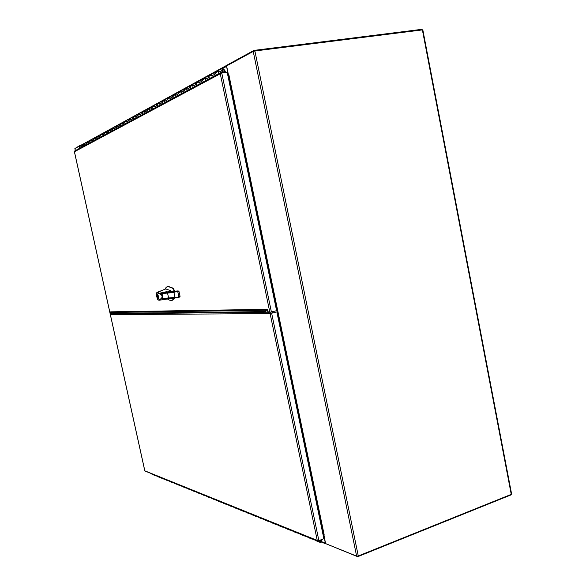 <?xml version="1.0" encoding="UTF-8"?>
<svg xmlns="http://www.w3.org/2000/svg" width="586" height="586" viewBox="0 0 586 586"><rect width="100%" height="100%" fill="white"/><g stroke="black" fill="none" stroke-linecap="round" stroke-linejoin="round"><path stroke-width="0.88" d="M228.401 75.682L226.57 66.379L227.06 65.163L74.927 148.544M511.087 494.438L511.16 494.848L357.672 556.7L326.314 543.889M326.329 543.947L325.362 543.171L323.597 534.71M357.555 556.158L357.672 556.7M75.308 148.28L80.582 145.057M227.236 65.573L227.126 65.046L253.98 50.396L422.088 29.3L422.213 29.923M254.126 51.121L253.98 50.396M254.888 50.982L422.389 29.901L511.248 494.372L358.28 555.968L254.888 50.982L253.233 51.429L226.592 65.925L228.577 75.491L229.045 75.382L227.917 75.748M511.248 494.372L511.6 493.991L422.843 29.952L422.389 29.901M323.904 534.637L325.56 543.588L356.625 556.114L358.28 555.968M228.577 75.491L229.053 75.426M323.076 534.915L323.721 534.71M268.871 312.301L268.703 313.598L270.791 313.415M110.82 314.638L270.117 313.591L276.511 311.964L271.311 313.32M144.852 470.961L317.942 540.834M270.117 313.591L317.246 540.402L318.879 540.629L323.86 538.702L276.87 311.964M111.076 314.792L111.86 313.825M144.837 470.829L110.41 314.799M322.652 539.171L322.747 539.625L318.008 541.208M144.83 470.829L317.246 540.402L317.788 541.076M319.875 540.9L320.549 541.039L320.242 541.889L319.846 540.746M320.425 540.519L320.579 542.358L320.066 542.365L319.429 540.907M320.278 541.061L320.146 540.629M157.883 476.528L155.869 475.715M161.963 478.183L159.912 477.356M166.124 479.868L164.029 479.018M170.38 481.589L168.241 480.725M174.723 483.347L172.54 482.461M179.162 485.142L176.935 484.241M183.696 486.981L181.418 486.058M188.333 488.856L186.004 487.911M193.08 490.775L190.692 489.808M197.922 492.731L195.49 491.749M202.881 494.738L200.39 493.727M207.957 496.789L205.408 495.756M213.15 498.891L210.535 497.836M218.461 501.045L215.787 499.961M223.903 503.242L221.171 502.136M229.478 505.498L226.679 504.363M235.191 507.813L232.32 506.648M241.044 510.179L238.099 508.985M247.05 512.611L244.025 511.388M253.203 515.101L250.105 513.849M259.517 517.65L256.338 516.369M265.993 520.273L262.733 518.954M272.644 522.961L269.296 521.613M279.478 525.73L276.035 524.338M286.488 528.565L282.957 527.136M293.703 531.48L290.07 530.015M301.109 534.483L297.38 532.974M308.734 537.567L304.896 536.014M316.579 540.739L312.624 539.142M320.476 541.845L320.315 541.083L320.476 541.845M322.095 539.874L321.106 541.845L321.502 540.102M153.884 474.916L151.195 473.752M110.205 313.876L110.886 313.906L110.651 311.84L111.596 312.463M267.436 309.855L268.417 312.309L271.406 312.023L221.757 72.964L220.277 73.777L221.259 72.356L225.727 71.756L225.866 72.415M220.944 72.452L74.73 150.939L74.393 151.554M269.846 312.294L220.277 73.77L74.444 151.752L110.212 313.913M221.757 72.964L227.185 72.239L276.599 310.668L271.406 312.023M110.959 313.217L111.457 313.092L111.311 312.426M111.457 313.092L110.886 313.906M80.846 145.863L79.205 146.756L81.146 145.16L80.993 146.522L82.655 145.628L82.809 144.259L84.487 143.343L84.333 144.72L86.025 143.804L86.179 142.42L87.893 141.49L87.739 142.881L89.468 141.944L89.629 140.545L91.379 139.593L91.218 140.999L92.991 140.047L93.145 138.633L94.939 137.659L94.778 139.08L96.587 138.106L96.749 136.677L98.573 135.681L98.411 137.117L100.265 136.12L100.426 134.677L102.294 133.659L102.132 135.11L104.022 134.091L104.183 132.626L106.095 131.586L105.934 133.059L107.861 132.011L108.029 130.539L109.985 129.469L109.816 130.956L111.794 129.887L111.963 128.393L113.962 127.309L113.794 128.81L115.816 127.719L115.984 126.202L118.035 125.089L117.867 126.613L119.932 125.492L120.101 123.968L122.196 122.826L122.027 124.364L124.151 123.214L124.32 121.668L126.466 120.504L126.298 122.056L128.466 120.884L128.634 119.324L130.832 118.123L130.663 119.698L132.883 118.497L133.059 116.914L135.307 115.691L135.139 117.281L137.417 116.05L137.593 114.446L139.9 113.193L139.724 114.805L142.054 113.545L142.23 111.926L144.596 110.637L144.42 112.27L146.815 110.974L146.991 109.333L149.423 108.014L149.24 109.663L151.693 108.337L151.877 106.674L154.367 105.319L154.184 106.996L156.704 105.634L156.887 103.949L159.436 102.557L159.253 104.257L161.839 102.858L162.022 101.151L164.644 99.73L164.461 101.444L167.12 100.008L167.303 98.28L169.991 96.815L169.808 98.558L172.533 97.086L172.716 95.335L175.485 93.826L175.295 95.591L178.1 94.075L178.283 92.302L181.125 90.757L180.935 92.544L183.814 90.991L184.004 89.189L186.927 87.6L186.736 89.409L189.696 87.812L189.886 85.988L192.889 84.355L192.699 86.193L195.739 84.545L195.936 82.699L199.02 81.022L198.83 82.882L201.958 81.19L202.155 79.315L205.334 77.586L205.137 79.469L208.36 77.733L208.557 75.828L211.832 74.048L211.634 75.96L214.952 74.173L215.157 72.239L218.527 70.408L218.329 72.349L222.204 70.437L222.563 72.181M79.205 146.756L79.557 148.346M221.75 70.503L222.109 72.239M95.064 138.926L95.137 137.593M91.504 140.852L91.577 139.527M88.017 142.735L88.09 141.424M84.604 144.574L84.677 143.277M81.271 146.375L81.337 145.101M222.175 68.921L221.999 69.573L222.79 69.851M222.548 69.888L221.999 69.573M222.05 69.316L222.328 68.855L222.966 69.192L222.731 69.866M225.163 71.829L224.826 70.225L222.907 68.687L221.948 68.547L222.512 69.932M223.002 69.368L224.416 70.503L224.702 71.888M221.948 68.547L218.527 70.408L218.695 72.151M222.233 70.591L222.607 70.393M215.809 74.056L215.157 72.239L211.832 74.048L212 75.77M209.202 77.623L208.557 75.828L205.334 77.586L205.496 79.278M202.793 81.08L202.155 79.315L199.02 81.022L199.181 82.692M196.566 84.435L195.936 82.699L192.889 84.355L193.05 86.003M190.509 87.702L189.886 85.988L186.927 87.6L187.081 89.226M184.619 90.881L184.004 89.189L181.125 90.757L181.279 92.361M178.891 93.965L178.283 92.302L175.485 93.826L175.639 95.408M173.324 96.976L172.716 95.335L169.991 96.815L170.145 98.375M167.896 99.898L167.303 98.28L164.644 99.73L164.798 101.261M162.615 102.748L162.022 101.151L159.436 102.557L159.582 104.074M157.466 105.524L156.887 103.949L154.367 105.319L154.506 106.82M152.455 108.227L151.877 106.674L149.423 108.014L149.562 109.487M147.562 110.864L146.991 109.333L144.596 110.637L144.742 112.094M142.794 113.435L142.23 111.926L139.9 113.193L140.039 114.636M138.15 115.947L137.593 114.446L135.307 115.691L135.447 117.112M133.608 118.394L133.059 116.914L130.832 118.123L130.971 119.529M129.184 120.782L128.634 119.324L126.466 120.504L126.598 121.895M124.862 123.111L124.32 121.668L122.196 122.826L122.335 124.195M120.635 125.389L120.101 123.968L118.035 125.089L118.167 126.451M116.519 127.609L115.984 126.202L113.962 127.309L114.094 128.649M112.483 129.784L111.963 128.393L109.985 129.469L110.117 130.795M108.549 131.909L108.029 130.539L106.095 131.586L106.22 132.897M104.696 133.989L104.183 132.626L102.294 133.659L102.418 134.956M100.931 136.018L100.426 134.677L98.573 135.681L98.704 136.963M97.254 138.003L96.946 136.604M93.65 139.944L93.35 138.567M90.127 141.849L89.826 140.479M86.677 143.709L86.376 142.354M83.293 145.526L83 144.193M224.416 70.503L222.438 71.565M158.638 296.333L158.337 298.67L156.953 296.421L157.253 294.077L158.638 296.333M157.077 296.413L157.334 294.406L158.52 296.333L158.257 298.34L157.077 296.413M171.237 291.667L170.555 290.656L165.794 288.92L157.231 292.311L162.132 294.604L162.776 297.483L158.96 300.274L170.358 298.56M161.912 298.999L161.992 298.501C163.721 298.413 162.688 293.571 160.952 293.667L160.615 292.985L166.973 291.601M162.351 290.282L156.462 292.971L157.216 292.319L156.96 292.788L160.96 294.472C164.109 297.615 159.817 299.578 158.528 299.966L158.96 300.274M167.764 299.212L169.369 300.12L171.837 300.479L174.789 298.025M174.35 291.367L172.672 288.327L167.867 286.364L166.124 287.352M176.752 297.754L169.229 298.67L168.643 298.186L167.581 293.271L168.006 292.531L177.77 291.703L178.752 291.469L178.195 290.92L178.972 291.389L177.558 290.956C171.779 291.747 168.541 291.945 167.86 291.55L168.255 291.674M158.528 299.966L157.832 299.585M156.96 292.788L156.477 293.183L157.634 299.343M158.909 300.281L157.656 299.468C156.169 295.219 155.773 293.059 156.462 292.971L156.477 293.183M174.862 291.308L173.163 288.209L168.138 286.298M172.116 300.413L175.243 297.966M177.082 297.688L179.543 297.095L179.814 296.435L176.95 297.725L175.002 297.424L161.992 298.501M180.041 296.37L179.602 297.08M177.822 290.942L168.453 291.703M160.952 293.667L173.932 292.465L177.587 290.956M157.949 296.077L157.949 297.029L157.195 296.113L157.641 295.718L157.949 296.077M157.92 296.003L157.517 296.098M157.993 296.077L158.088 296.509L157.319 296.692M158.139 296.553L157.641 296.677M111.53 311.825L112.182 314.785L111.53 311.825M110.849 314.792L110.659 313.906L110.849 314.792M268.183 313.605L267.377 309.723L268.183 313.605M270.717 312.177L270.981 313.473L270.717 312.177M272.497 311.737L272.746 312.946L272.497 311.737M265.949 311.591L116.138 313.334L111.97 313.81L267.897 312.206M272.886 311.635L271.106 312.096M267.89 312.199L266.081 312.213L265.67 310.265M113.332 313.796L113.039 312.441M116.138 313.334L115.925 312.397M75.382 150.595L74.92 148.492M325.362 543.171L321.267 541.515M222.636 68.518L226.57 66.379M227.903 75.682L228.437 75.396M253.233 51.429L356.625 556.114M324.139 534.659L229.023 75.535M323.611 534.703L228.496 75.667M271.67 313.32L318.879 540.629M318.366 541.266L319.604 541.772M110.651 311.84L267.319 309.313M218.124 71.397L214.762 73.221M211.436 75.023L208.169 76.795M204.946 78.546L201.767 80.267M198.639 81.967L195.548 83.644M192.508 85.292L189.505 86.918M186.546 88.523L183.63 90.105M180.752 91.672L177.917 93.211M175.111 94.727L172.35 96.229M169.625 97.708L166.937 99.166M164.285 100.602L161.663 102.023M159.077 103.429L156.528 104.813M154.008 106.176L151.525 107.524M149.071 108.857L146.647 110.175M144.251 111.472L141.885 112.754M139.556 114.021L137.249 115.266M134.97 116.504L132.722 117.727M130.495 118.929L128.297 120.123M126.129 121.302L123.983 122.459M121.866 123.609L119.771 124.745M117.705 125.873L115.662 126.979M113.633 128.078L111.64 129.162M109.663 130.231L107.707 131.293M105.773 132.341L103.869 133.381M101.979 134.399L100.111 135.417M98.265 136.421L96.434 137.41M94.624 138.391L92.837 139.358M91.072 140.318L89.321 141.27M87.592 142.208L85.878 143.138M84.186 144.053L82.509 144.962M160.615 292.985L168.006 292.531M172.672 288.327L173.163 288.209M175.002 297.424L173.932 292.465M178.84 296.67L177.77 291.703M178.979 291.41L180.07 296.355L178.752 291.469L180.07 296.355L179.558 297.095M75.345 150.609L74.883 148.522M325.926 543.896L321.062 541.933M144.808 470.895L110.373 314.792M320.066 542.365L316.059 540.739M155.473 475.707L153.488 474.902M159.509 477.341L157.48 476.521M163.633 479.011L161.56 478.169M167.838 480.71L165.721 479.853M172.13 482.454L169.977 481.575M176.518 484.226L174.313 483.333M181.001 486.043L178.752 485.135M185.586 487.904L183.286 486.966M190.274 489.801L187.916 488.841M195.057 491.735L192.655 490.76M199.958 493.72L197.497 492.723M204.968 495.749L202.448 494.731M210.096 497.829L207.517 496.782M215.348 499.953L212.711 498.884M220.724 502.129L218.021 501.037M226.225 504.356L223.456 503.235M231.866 506.641L229.031 505.491M237.645 508.985L234.737 507.806M243.564 511.38L240.582 510.172M249.636 513.841L246.581 512.603M255.87 516.361L252.734 515.094M262.257 518.954L259.041 517.65M268.82 521.606L265.517 520.273M275.552 524.338L272.16 522.961M282.467 527.136L278.987 525.723M289.572 530.015L285.997 528.565M296.882 532.974L293.205 531.48M304.39 536.014L300.611 534.483M312.118 539.142L308.229 537.567M110.175 313.906L74.385 151.671M111.67 312.463L267.487 310.236M94.939 137.659L96.749 136.677M91.379 139.593L93.145 138.633M87.893 141.49L89.629 140.545M84.487 143.343L86.179 142.42M81.146 145.16L82.809 144.259M157.737 294.311L157.334 294.406M163.633 289.777L165.794 288.92M167.794 299.204L169.369 300.12M166.175 287.243L165.157 289.169M161.817 299.014L176.877 297.732M167.867 286.364L168.35 286.246M179.543 297.095L177.023 297.71M158.681 298.237L158.279 298.34"/></g></svg>
